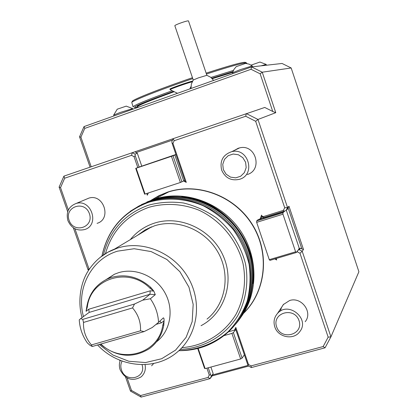 <?xml version="1.0" encoding="UTF-8"?>
<svg xmlns="http://www.w3.org/2000/svg" width="418" height="418" viewBox="0 0 418 418"><rect width="100%" height="100%" fill="white"/><g stroke="black" fill="none" stroke-linecap="round" stroke-linejoin="round"><path stroke-width="0.63" d="M132.234 101.459L132.349 101.229C133.3 99.332 161.447 88.229 192.458 77.706M206.137 73.145C228.824 65.809 241.834 62.193 245.173 62.298L245.491 62.454M243.443 313.437C266.083 291.565 270.237 253.015 252.31 224.445C234.545 195.776 197.798 182.029 167.79 192.034L159.028 195.608L150.903 200.358M83.506 322.43L82.759 319.383L80.705 318.584L89.206 312.361L88.726 309.236L150.25 290.818L149.921 294.282L142.742 300.14L134.486 304.032L132.553 307.92C138.274 314.66 140.929 322.283 140.511 330.79L91.417 344.939C85.81 338.314 83.177 330.81 83.506 322.43L132.553 307.92M156.071 324.384L161.348 322.858L159.89 321.092M80.705 318.584L79.253 319.88C79.754 328.224 82.456 335.91 87.357 342.932L90.136 345.414L92.284 346.491L144.069 331.599L140.511 330.79M92.284 346.491L91.417 344.939M82.759 319.383L134.486 304.032M153.5 290.719L150.757 287.401C138.896 276.925 125.844 273.586 111.606 277.385L107.483 278.931C95.994 284.512 89.107 293.734 86.824 306.608L86.134 310.872L87.325 307C90.377 278.445 128.551 266.397 149.973 288.19L153.793 291.064L155.292 294.664L150.365 298.76C155.402 305.96 158.124 313.824 158.537 322.351L152.246 327.519L144.069 331.599M150.365 298.76L142.742 300.14M86.134 310.872L86.118 311.3L88.726 309.236M163.809 325.115L164.049 321.207L162.769 325.136L163.809 325.115C161.985 335.064 157.163 342.922 149.341 348.69C132.752 358.743 116.444 357.233 100.424 344.15M162.769 325.136C159.007 353.659 121.695 364.475 100.89 344.014M164.049 321.207L164.075 320.773L161.348 322.858M158.537 322.351L163.328 317.879C163.882 317.826 164.133 318.788 164.075 320.773M105.973 279.658L114.48 274.224L118.529 272.698C135.401 267.405 155.961 276.267 165.073 293.023C174.306 309.712 170.413 331.208 156.494 341.846M146.859 202.035L154.968 198.963C184.218 189.824 219.523 201.915 238.845 228.453C258.246 254.933 258.914 292.203 240.993 317.105M181.605 196.852C223.066 199.005 258.685 242.022 252.937 283.493M139.612 205.656L151.588 200.703C181.809 191.245 218.389 204.355 237.628 232.345C256.976 260.257 256.051 298.907 236.092 323.433M146.755 193.56L147.314 195.185L148.306 193.048M183.68 181.015L186.287 182.379L185.164 181.501L184.803 180.44L180.388 182.488L171.443 156.322L135.725 168.36L144.618 194.177L180.388 182.488M263.805 217.553L263.236 216.644L283.383 210.374L284.386 211.153L263.805 217.553L261.093 216.446L261.532 215.134L260.242 218.781L262.013 217.36M275.849 259.317L276.674 260.006L276.423 259.254L275.849 259.317L275.415 258.742M274.872 258.904L276.674 260.006M235.841 327.435L248.496 364.486L247.817 364.872L235.386 328.491L235.841 327.435L234.482 330.115L235.496 328.809M133.07 106.809L131.764 102.431C132.71 100.545 161.259 89.306 192.766 78.61M206.44 74.043C229.67 66.519 242.983 62.799 246.374 62.888L246.704 63.066M133.373 106.971L133.081 106.846C133.655 105.373 146.697 99.991 172.206 90.711M210.928 77.429L233.364 70.454M137.569 107.149L134.565 107.557C133.19 106.689 146.175 101.292 173.512 91.354M211.848 78.234L232.836 71.708M259.98 62.036L251.176 65.093M126.278 106.12L117.202 109.213M245.638 63.379L236.212 66.65M266.454 65.234L266.161 64.398L260.984 65.851M132.908 109.187L132.684 108.586L120.081 112.494L113.654 115.086L113.942 115.943M252.587 66.802L252.268 65.913L240.319 69.623L232.502 72.774L232.769 73.62M174.86 25.775L174.855 25.77C174.139 25.007 188.502 19.986 188.513 20.994L206.868 75.308L198.351 77.894L193.241 80.01L174.855 25.77M191.491 82.012L192.249 81.672M192.531 81.134C188.983 81.698 168.971 88.768 169.943 89.112L170.136 89.687M192.16 81.844C187.405 82.9 169.217 89.384 170.142 89.692L177.483 93.308M84.744 128.41L84.023 126.597L251.584 66.917L251.046 69.283L84.744 128.41L80.904 137.13L79.54 136.796L84.023 126.597M260.148 73.808L262.238 72.209L275.77 112.682L257.969 119.464L246.306 113.576L245.706 116.246L174.181 140.73L173.177 138.661L264.746 107.452L272.745 111.47L260.148 73.808L251.046 69.283M251.584 66.917L262.238 72.209L291.168 67.967L282.056 63.463L251.584 66.917M160.303 196.225L159.979 195.284M69.106 220.317C73.756 234.043 94.269 227.418 89.395 213.65C84.655 199.82 64.173 206.675 69.106 220.317M223.332 169.614L226.096 174.175L230.511 177.117L235.705 177.859L240.669 176.244L244.405 172.587L246.176 167.608L245.612 162.288L242.832 157.696L238.38 154.749L233.16 154.033L228.202 155.679L224.492 159.357L222.757 164.326L223.332 169.614M276.611 326.819C281.236 340.947 303.881 334.781 299.016 320.596C294.298 306.347 271.674 312.758 276.611 326.819M122.103 361.079C120.645 363.832 120.436 366.785 121.476 369.935C125.604 383.416 146.713 378.097 142.021 364.642M80.904 137.13L91.202 166.777M158.025 196.246L158.359 197.223M90.089 167.158L79.54 136.796M275.77 112.682L272.745 111.47M283.383 210.374L284.705 207.751L255.67 121.288L257.969 119.464L287.558 207.626L288.984 206.246L303.494 249.499L302.193 251.244L330.925 336.845L358.9 271.747L291.168 67.967M141.733 166.05L137.355 153.333L134.946 151.791L63.928 176.135L59.1 187.102L60.532 187.598L68.374 210.014M67.904 220.61C71.394 228.238 76.969 231.222 84.629 229.555C99.959 225.203 91.49 198.722 76.238 203.43C68.641 206.408 65.861 212.135 67.904 220.61M221.634 170.063C225.265 178.105 231.295 181.166 239.713 179.254C256.082 174.51 248.302 147.329 231.765 151.656C222.998 154.686 219.622 160.82 221.634 170.063M248.496 364.486L251.072 365.891L323.156 346.538L328.161 337.164L330.925 336.845L325.063 347.802L251.343 367.563L248.538 366.022L247.817 364.872M274.783 326.824C277.876 337.389 293.65 340.524 299.737 331.688C310.386 318.782 288.185 300.725 277.468 313.5C274.161 317.361 273.262 321.803 274.783 326.824M127.124 377.95L131.492 390.428L130.484 391.107L141.122 397.1L210.108 378.614L208.044 377.444L209.256 375.045L206.884 368.143M120.321 360.4C119.109 363.42 119.046 366.56 120.144 369.82C125.316 379.413 132.318 381.765 141.138 376.869C144.685 373.682 145.986 369.58 145.046 364.574M134.946 151.791L173.167 138.682M248.658 366.09L212.098 375.913L210.108 378.614L211.435 375.991L210.682 374.862L209.256 375.045M74.927 228.735L88.94 268.795L88.036 269.798L73.333 227.784M67.706 211.712L59.1 187.102M130.484 391.107L125.536 376.968M120.018 361.204L119.642 360.128M63.928 176.135L64.67 178.214L60.532 187.598M137.799 167.555L134.042 156.651L131.518 155.334L132.292 152.685L135.051 154.122L135.239 155.747L139.126 167.043L135.725 168.36M131.518 155.334L64.67 178.214M85.967 199.344L88.977 198.08C103.779 193.508 111.94 219.11 97.07 223.343M255.67 121.288L245.706 116.246M284.705 207.751L287.558 207.626L286.111 210.494L284.888 210.959L282.913 212.778L282.96 214.199L256.662 222.355L256.662 220.929L282.913 212.778M234.075 150.543L238.244 148.254L239.65 147.873C255.644 143.682 263.136 169.912 247.304 174.515M286.314 210.296L298.99 247.446L299.069 248.898L298.071 250.194L299.278 249.718L302.193 251.244L299.978 253.24L297.313 251.84L296.655 252.038M328.161 337.164L299.978 253.24M323.156 346.538L325.063 347.802M251.072 365.891L251.343 367.563M280.462 311.086L281.309 307.873L283.31 304.576L289.632 300.516C301.493 296.493 313.087 312.262 305.187 321.698M131.492 390.428L140.6 395.553L208.044 377.444M140.6 395.553L141.122 397.1M153.735 363.461L151.603 365.823M88.94 268.795L89.415 269.056M88.684 270.159L88.036 269.798M136.169 168.24L145.083 194.109M171.443 156.322L173.01 155.762L181.94 181.893M173.01 155.762L174.849 155.036L183.721 180.994M174.849 155.036L175.973 154.587L172.064 143.16L171.84 141.53L173.177 138.661M184.803 180.44L175.973 154.587M284.386 211.153L284.888 210.959M256.662 220.929L257.974 219.763L284.062 211.66M256.662 222.355L269.27 259.667L295.604 251.819L282.96 214.199M269.27 259.667L269.986 260.362L296.273 252.535L295.604 251.819M297.464 250.983L297.313 251.84M244.373 354.798L242.106 358.121L233.375 332.587L231.917 333.407L224.032 335.607M235.742 329.53L233.375 332.587M198.153 348.393L205.123 368.624L240.663 358.978L242.106 358.121M240.663 358.978L231.917 333.407M205.123 368.624L204.538 368.321L197.714 348.507M134.042 156.651L135.239 155.747M137.355 153.333L135.051 154.122M172.503 140.103L135.986 152.617M172.064 143.16L172.958 143.358L186.287 182.379M174.181 140.73L172.958 143.358M175.931 154.472L139.126 167.043M212.098 375.913L212.511 374.946L248.13 365.369M212.511 374.946L213.17 373.645L211.435 375.991M288.984 206.246L287.37 209.266L286.111 210.494M303.494 249.499L301.885 248.956L288.086 207.84M301.885 248.956L300.438 248.203L299.278 249.718M300.438 248.203L299.053 248.616M298.071 250.194L296.273 252.535M213.17 373.645L210.902 367.056M208.242 367.777L210.682 374.862M234.482 330.115L228.474 331.798M261.532 215.134L261.788 215.892L263.236 216.644M276.423 259.254L276.46 258.434M258.157 219.711L260.242 218.781M167.775 192.191L159.211 195.655L151.311 200.206L160.392 195.091L168.741 191.883C198.618 182.462 234.78 196.387 252.263 224.811C269.897 253.146 265.89 291.215 243.673 313.061M89.138 312.418L149.921 294.282L155.292 294.664M153.793 291.064L150.25 290.818M150.757 287.401L149.973 288.19M86.824 306.608L87.325 307M83.464 316.567C75.83 289.094 91.087 259.019 117.594 251.15L134.178 248.731L151.138 251.579L166.881 259.479L179.907 271.726L188.957 287.171L193.173 304.346L192.175 321.614L186.109 337.347L175.586 350.101L161.641 358.743L145.574 362.558L128.854 361.267L112.964 355.044L99.275 344.479M141.331 204.642L153.275 199.71C183.303 190.321 219.628 203.268 238.819 230.997C258.115 258.653 257.394 297.026 237.737 321.546M238.009 321.202C259.735 293.812 256.647 251.009 235.083 225.819C211.874 199.01 180.639 191.81 153.275 199.71L152.81 199.95C183.554 190.315 220.814 204.172 239.697 233.087C258.711 261.919 256.307 301.253 234.785 325.073M99.944 257.556L107.881 252.2L117.552 248.073C143.04 239.859 174.363 252.911 188.502 278.216C202.824 303.426 197.312 336.14 176.553 352.677C154.294 371.294 118.064 367.302 97.582 344.965M82.048 317.596C77.785 303.081 79.713 283.07 89.055 269.589C95.691 259.933 104.15 253.125 114.438 249.159L151.666 226.822L145.192 229.884L137.444 235.355L145.192 229.89L154.472 225.835C177.446 218.368 205.484 229.874 218.06 252.388C230.793 274.825 225.741 304.105 207.025 319.086M130.275 239.655C136.634 231.833 144.659 226.331 154.357 223.149C179.944 214.742 211.315 229.247 223.024 255.461C235.005 281.56 224.722 313.38 201.037 325.69M105.451 253.627C112.05 230.82 126.529 215.385 148.897 207.312C165.162 202.667 182.818 203.676 199.261 210.322C220.741 220.443 237.215 240.449 243.03 263.596C246.401 281.105 243.981 298.76 236.222 313.934C224.701 333.454 204.345 345.911 181.95 347.666M103.398 254.964C109.699 230.438 124.752 213.833 148.557 205.154C159.895 202.16 171.542 201.439 183.497 202.986C195.31 205.855 206.325 210.839 216.534 217.935C230.914 229.895 241.118 246.139 245.57 264.155C248.767 282.359 245.888 300.61 237.471 316.133C225.036 336.056 203.524 348.361 180.221 349.422M101.992 255.962C107.891 229.503 123.545 211.581 148.96 202.202C166.5 197.171 185.576 198.378 203.242 205.771C214.612 211.764 224.586 219.664 233.16 229.466C240.648 240.125 245.956 251.704 249.081 264.197C250.816 276.878 250.163 289.261 247.116 301.347C242.748 312.915 236.389 323.077 228.045 331.84C213.943 343.81 197.583 350.07 178.961 350.613M130.233 211.304L139.314 205.802L150.287 201.377C182.243 191.319 221.112 206.691 239.514 237.56C258.094 268.325 252.963 309.168 228.521 331.756C214.486 344.442 197.944 350.749 178.894 350.676M137.956 106.621C134.204 106.559 146.112 101.501 173.684 91.438M211.963 78.349L232.753 71.943M137.684 107.483L137.438 106.768C138.029 105.404 150.287 100.377 174.207 91.694M212.287 78.683L232.601 72.424M261.224 215.991L261.788 215.892M107.483 278.931L114.48 274.224M154.968 198.963L168.741 191.883M137.982 206.492L151.697 200.306M151.588 200.703L149.189 201.722C123.55 211.221 107.792 229.32 101.914 256.025M132.349 101.229L131.764 102.431M245.173 62.298L246.374 62.888M246.86 63.531L246.693 63.04M266.161 64.398L259.881 62.031M137.585 107.186L137.323 107.614M117.27 109.15L113.654 115.086M132.684 108.586L126.168 106.109M236.29 66.577L233.944 69.404L232.502 72.774M252.268 65.913L249.086 64.142L245.523 63.369M189.84 88.909L190.963 86.599M193.278 79.963L191.366 84.018L191.016 88.491M213.645 80.428L210.677 77.241L206.795 75.287M88.977 198.08L76.238 203.43M239.65 147.873L231.765 151.656M283.676 304.163L277.468 313.5"/></g></svg>
